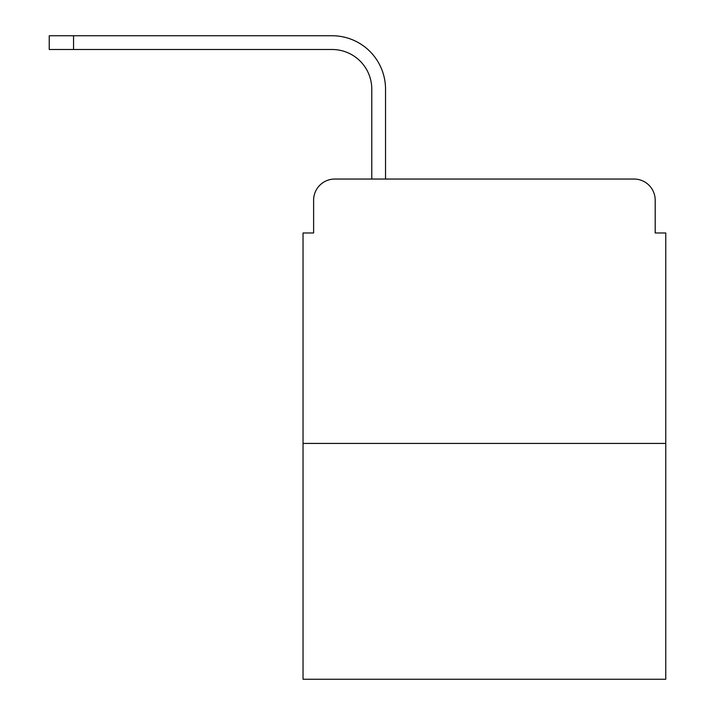 <?xml version="1.0" encoding="UTF-8"?>
<svg xmlns="http://www.w3.org/2000/svg" width="715" height="715" viewBox="0 0 715 715"><rect width="100%" height="100%" fill="white"/><g stroke="black" fill="none" stroke-linecap="round" stroke-linejoin="round"><path stroke-width="1.07" d="M313.617 200.191L313.617 232.974L313.617 200.191A21.146 21.146 0 0 1 334.763 179.045L371.773 179.045L371.773 89.152A39.656 39.656 0 0 0 332.118 49.496A39.656 39.656 0 0 1 371.773 89.152A39.656 39.656 0 0 0 332.118 49.496A39.656 39.656 0 0 1 371.773 89.152A39.656 39.656 0 0 0 332.118 49.496A39.656 39.656 0 0 1 371.773 89.152A39.656 39.656 0 0 0 332.118 49.496A39.656 39.656 0 0 1 371.773 89.152A39.656 39.656 0 0 0 332.118 49.496A39.656 39.656 0 0 1 371.773 89.152A39.656 39.656 0 0 0 332.118 49.496A39.656 39.656 0 0 1 371.773 89.152A39.656 39.656 0 0 0 332.118 49.496A39.656 39.656 0 0 1 371.773 89.152A39.656 39.656 0 0 0 332.118 49.496A39.656 39.656 0 0 1 371.773 89.152A39.656 39.656 0 0 0 332.118 49.496A39.656 39.656 0 0 1 371.773 89.152A39.656 39.656 0 0 0 332.118 49.496A39.656 39.656 0 0 1 371.773 89.152A39.656 39.656 0 0 0 332.118 49.496A39.656 39.656 0 0 1 371.773 89.152A39.656 39.656 0 0 0 332.118 49.496A39.656 39.656 0 0 1 371.773 89.152A39.656 39.656 0 0 0 332.118 49.496A39.656 39.656 0 0 1 371.773 89.152A39.656 39.656 0 0 0 332.118 49.496L49.237 49.496L73.556 49.496L49.237 49.496L73.556 49.496L49.237 49.496L73.556 49.496L49.237 49.496L73.556 49.496L49.237 49.496L73.556 49.496L49.237 49.496L73.556 49.496L49.237 49.496L73.556 49.496L49.237 49.496L73.556 49.496L49.237 49.496L73.556 49.496L49.237 49.496L73.556 49.496L49.237 49.496L73.556 49.496L49.237 49.496L73.556 49.496L49.237 49.496L73.556 49.496L49.237 49.496L49.237 35.75L73.556 35.75L73.556 49.496M665.763 443.425L303.035 443.425L303.035 679.25L665.763 679.25L665.763 232.974L655.19 232.974L655.19 200.191A21.146 21.146 0 0 0 634.044 179.045L334.763 179.045M303.035 443.425L303.035 232.974L313.617 232.974M73.556 35.75L332.118 35.75A53.402 53.402 0 0 1 385.528 89.152L385.528 179.045L385.528 89.152L385.528 179.045L385.528 89.152L385.528 179.045L385.528 89.152L385.528 179.045L385.528 89.152L385.528 179.045L385.528 89.152L385.528 179.045L385.528 89.152L385.528 179.045L385.528 89.152L385.528 179.045L385.528 89.152L385.528 179.045L385.528 89.152L385.528 179.045L385.528 89.152L385.528 179.045L385.528 89.152L385.528 179.045L385.528 89.152L385.528 179.045L385.528 89.152L385.528 179.045L401.919 179.045M566.888 179.045L634.044 179.045M655.19 232.974L655.19 200.191"/></g></svg>
